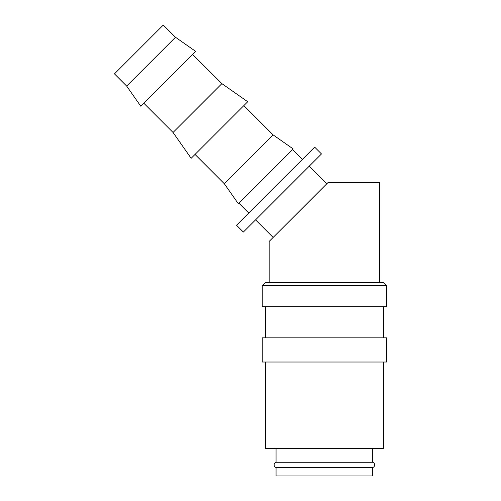 <?xml version="1.0" encoding="UTF-8"?>
<svg xmlns="http://www.w3.org/2000/svg" width="501" height="501" viewBox="0 0 501 501"><rect width="100%" height="100%" fill="white"/><g stroke="black" fill="none" stroke-linecap="round" stroke-linejoin="round"><path stroke-width="0.75" d="M276.057 448.332L276.057 462.266A2.762 2.762 0 0 0 276.057 467.539L276.057 475.95L372.725 475.95L372.725 467.539L276.057 467.539M372.725 467.539A2.762 2.762 0 0 0 372.725 462.266L372.725 448.332M386.534 285.727L383.428 282.62L265.355 282.62L262.248 285.727L262.248 306.787L386.534 306.787L386.534 285.727L262.248 285.727M383.428 337.856L383.428 306.787M265.355 306.787L265.355 337.856M386.534 362.023L386.534 337.856L262.248 337.856L262.248 362.023L386.534 362.023M265.355 362.023L265.355 448.332L383.428 448.332L383.428 362.023M175.494 37.256L163.288 25.05L114.466 73.872L126.672 86.078L140.75 106.181L195.597 51.334L175.494 37.256L126.672 86.078M143.762 103.168L173.052 132.464L191.15 158.31L247.719 101.734L221.88 83.636L192.584 54.346M195.027 154.433L224.316 183.729L238.395 203.826L293.242 148.979L273.145 134.901L243.849 105.611M302.435 159.318L292.672 149.548M238.964 203.256L248.734 213.019M326.846 183.729L309.274 166.15M255.566 219.858L273.145 237.43M314.641 147.106L321.479 153.945L243.361 232.063L236.522 225.225L314.641 147.106M379.626 282.62L379.626 182.502L328.074 182.502L269.156 241.419L269.156 282.62M276.057 462.266L372.725 462.266M224.316 183.729L273.145 134.901M173.052 132.464L221.88 83.636"/></g></svg>
